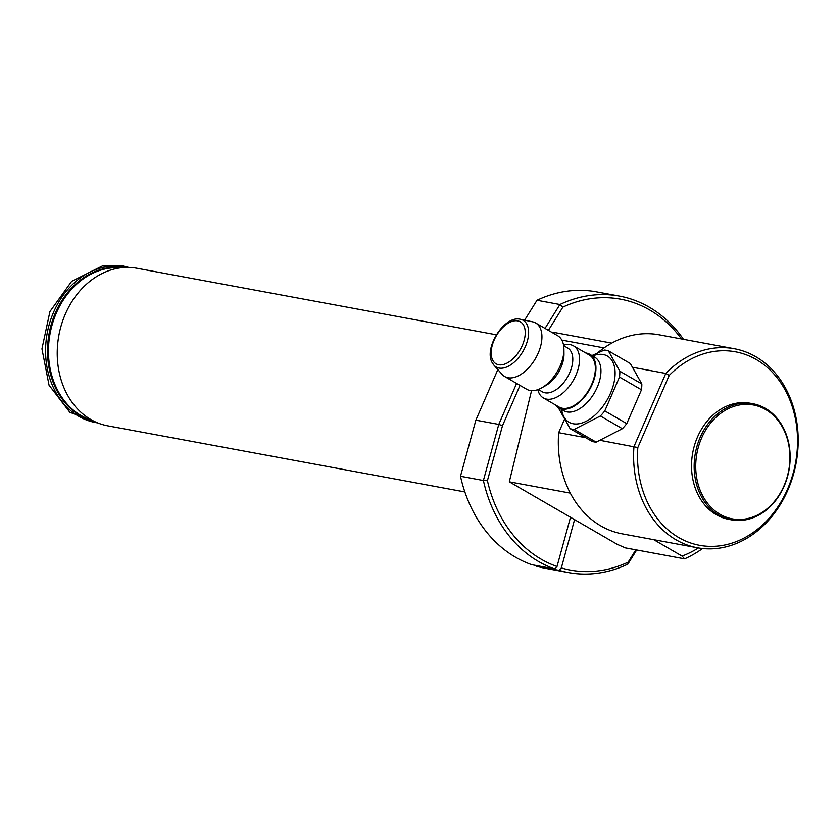 <?xml version="1.0" encoding="UTF-8"?>
<svg xmlns="http://www.w3.org/2000/svg" width="839" height="839" viewBox="0 0 839 839"><rect width="100%" height="100%" fill="white"/><g stroke="black" fill="none" stroke-linecap="round" stroke-linejoin="round"><path stroke-width="1.26" d="M531.548 390.67L509.304 481.827L617.2 544.312L625.37 547.877L684.614 558.847A120.889 97.429 100.5 0 0 702.568 548.517M553.184 333.125A120.889 97.429 -79.5 0 1 554.107 332.454L611.715 343.12M570.3 493.122L509.304 481.827M561.836 340.089L604.049 347.912M653.738 539.676L682.065 556.079L684.614 558.847M698.426 547.94A115.268 92.898 -79.5 0 1 682.065 556.079M752.908 403.727L750.286 403.244A59.045 47.582 100.5 0 0 692.752 452.641A59.045 47.582 100.5 0 0 728.797 519.351L731.409 519.834A59.045 47.582 -79.5 0 1 695.374 453.123A59.045 47.582 -79.5 0 1 752.908 403.727A59.045 47.582 -79.5 0 1 784.171 486.106A59.045 47.582 -79.5 0 1 743.05 520.211A59.045 47.582 -79.5 0 1 731.409 519.834M637.829 447.544A98.404 79.306 100.5 0 0 730.087 543.693A98.404 79.306 100.5 0 0 791.135 403.307A98.404 79.306 100.5 0 0 669.197 375.421L637.829 447.544L600.388 440.402M585.695 437.685L558.68 432.683A101.215 81.572 100.5 0 0 622.192 533.835L697.471 547.773A101.215 81.572 -79.5 0 1 633.959 446.621L665.788 373.428A101.215 81.572 -79.5 0 1 734.324 348.73A101.215 81.572 -79.5 0 1 796.106 463.097A101.215 81.572 -79.5 0 1 697.471 547.773M632.763 367.314L665.788 373.428L669.197 375.421M564.416 419.479L558.68 432.683M734.324 348.73L659.034 334.792A101.215 81.572 100.5 0 0 597.578 352.883M591.904 355.547L604.3 350.062A43.576 24.803 120.1 0 1 608.359 350.817L630.341 363.539L641.835 383.947A43.576 24.803 120.1 0 1 641.489 389.789L626.775 423.632A43.576 24.803 120.1 0 1 622.37 428.708L600.399 415.987L574.18 429.421A43.576 24.803 120.1 0 1 570.121 428.666L558.627 408.257A43.576 24.803 120.1 0 1 558.627 407.744M570.121 428.666L592.103 441.387A43.576 24.803 120.1 0 0 596.162 442.143L622.37 428.708M608.359 350.817L619.853 371.226A43.576 24.803 120.1 0 1 619.507 377.057L604.793 410.9A43.576 24.803 120.1 0 1 600.399 415.987M592.628 355.967A38.258 21.772 120.1 0 1 614.83 368.898A38.258 21.772 120.1 0 1 599.99 410.03A38.258 21.772 120.1 0 1 561.637 409.495M585.758 352.967A30.928 17.598 120.1 0 1 589.723 354.278L594.725 357.183A30.928 17.598 120.1 0 1 598.763 361.378A30.928 17.598 120.1 0 1 599.507 362.909A30.928 17.598 120.1 0 1 594.463 392.757A30.928 17.598 120.1 0 1 571.086 412.001A30.928 17.598 120.1 0 1 563.735 410.701L558.722 407.806A30.928 17.598 120.1 0 1 555.617 405.027M589.723 354.278A30.928 17.598 120.1 0 1 593.76 358.473A30.928 17.598 120.1 0 1 586.755 394.057A30.928 17.598 120.1 0 1 558.722 407.806M563.567 345.196A30.078 17.116 120.1 0 1 573.488 345.857L589.293 355.012A30.078 17.116 120.1 0 1 589.041 389.621A30.078 17.116 120.1 0 1 559.152 407.072L543.336 397.927A30.078 17.116 120.1 0 1 537.83 389.642M573.488 345.857A30.078 17.116 120.1 0 1 573.236 380.466A30.078 17.116 120.1 0 1 543.336 397.927M563.651 345.678L567.699 348.028A25.306 14.399 120.1 0 1 567.479 377.141A25.306 14.399 120.1 0 1 542.34 391.823L538.292 389.474M520.495 319.313A26.963 15.343 120.1 0 1 522.959 351.363A26.963 15.343 120.1 0 1 493.94 365.175L492.43 363.046C483.17 348.657 504.417 314.898 520.495 319.313L532.608 321.83A30.928 17.598 120.1 0 1 535.702 323.005L557.704 335.747A30.928 17.598 120.1 0 1 563.934 349.297L563.986 354.016A25.306 14.399 120.1 0 1 545.686 385.625L541.564 387.933A30.928 17.598 120.1 0 1 526.714 389.275L504.711 376.533A30.928 17.598 120.1 0 1 502.152 374.425L493.94 365.175A26.963 15.343 120.1 0 1 492.65 363.35M563.934 349.297A30.928 17.598 120.1 0 1 541.564 387.933M535.702 323.005A30.928 17.598 120.1 0 1 535.439 358.589A30.928 17.598 120.1 0 1 504.711 376.533M626.775 423.632L604.793 410.9M596.162 442.143L574.18 429.421M641.489 389.789L619.507 377.057M641.835 383.947L619.853 371.226M743.69 519.215A57.912 46.68 -79.5 0 1 701.603 438.042A57.912 46.68 -79.5 0 1 783.154 428.456A57.912 46.68 -79.5 0 1 743.69 519.215M464.848 491.937L107.791 425.845A80.125 64.582 -79.5 0 1 97.387 422.762A80.125 64.582 -79.5 0 1 58.877 335.296A80.125 64.582 -79.5 0 1 126.144 267.41A80.125 64.582 -79.5 0 1 136.956 268.26L496.331 334.792M520.012 385.395L502.509 425.646L487.417 480.684A137.764 111.031 100.5 0 0 557.012 566.514L554.631 568.915L531.716 564.678A140.574 113.296 100.5 0 1 460.485 476.269L483.39 480.516L498.775 424.408L475.86 420.171L460.485 476.269M554.631 568.915A140.574 113.296 -79.5 0 1 483.39 480.516L487.417 480.684M681.488 338.946A137.764 111.031 100.5 0 0 562.896 307.105L548.402 330.356M557.012 566.514L570.51 517.275M574.568 519.624L561.333 567.919A137.764 111.031 100.5 0 0 628.138 562.172L635.836 549.818M545.025 328.395L559.917 304.515A140.574 113.296 -79.5 0 1 619.465 296.104L596.55 291.867A140.574 113.296 100.5 0 0 537.012 300.268L524.606 320.162M562.896 307.105L559.917 304.515L537.012 300.268M619.465 296.104A140.574 113.296 -79.5 0 1 683.481 339.313M502.509 425.646L498.775 424.408L516.593 383.413M497.852 369.579L475.86 420.171M558.963 570.321L536.048 566.073A140.574 113.296 100.5 0 0 545.381 568.318L568.297 572.555A140.574 113.296 -79.5 0 1 558.963 570.321L561.333 567.919M636.686 549.975L627.845 564.154A140.574 113.296 -79.5 0 1 568.297 572.555M535.859 565.444L536.048 566.073M628.138 562.172L627.845 564.154M492.881 360.508A24.247 13.802 120.1 0 1 509.399 322.512A24.247 13.802 120.1 0 1 522.319 345.427A24.247 13.802 120.1 0 1 492.881 360.508M97.67 422.887A79.107 63.754 -79.5 0 1 53.612 312.15A79.107 63.754 -79.5 0 1 126.458 267.4M92.626 420.811A78.121 62.967 -79.5 0 1 49.123 333.492A78.121 62.967 -79.5 0 1 121.005 267.526M97.387 422.762L87.497 418.703A77.891 62.778 -79.5 0 1 50.067 333.66A77.891 62.778 -79.5 0 1 115.457 267.662L126.144 267.41M99.851 423.716L69.847 412.285L49.04 385.164L41.95 348.867L49.921 311.605L71.661 281.327L102.337 265.973L122.347 265.848L128.787 267.41"/></g></svg>
